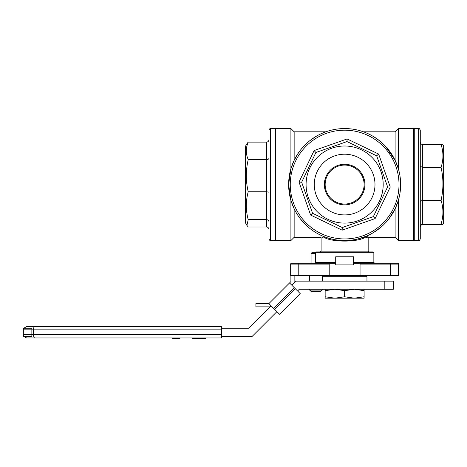 <?xml version="1.0" encoding="UTF-8"?>
<svg xmlns="http://www.w3.org/2000/svg" width="467" height="467" viewBox="0 0 467 467"><rect width="100%" height="100%" fill="white"/><g stroke="black" fill="none" stroke-linecap="round" stroke-linejoin="round"><path stroke-width="0.7" d="M268.992 158.12C268.846 159.043 268.035 159.551 266.558 159.644L248.21 159.644C245.712 153.836 245.712 147.998 248.21 142.12L246.915 143.766M268.992 229.595C268.846 228.024 268.035 227.155 266.558 226.997L266.558 191.762L268.992 192.206M268.992 139.522C268.846 141.098 268.035 141.962 266.558 142.12L248.21 142.12M266.558 226.997L248.21 226.997L246.915 225.351L248.21 219.659L266.558 219.659C268.035 219.794 268.846 220.506 268.992 221.813M268.992 213.483L268.992 130.182C269.675 128.688 270.218 128.145 270.615 128.559L270.615 240.563C270.218 240.972 269.675 240.435 268.992 238.941L268.992 213.483M248.21 219.659C245.712 210.36 245.712 201.061 248.21 191.762C245.712 181.12 245.712 170.414 248.21 159.644M266.558 142.12L266.558 191.762L248.21 191.762M246.909 143.766L245.619 146.008L245.619 223.109L246.909 225.357M290.888 275.46L290.888 281.601L268.881 303.603L255.898 303.603L255.898 306.854L270.224 306.854M294.134 282.944L294.134 275.46M289.54 282.944L300.217 293.62L279.558 314.279L268.887 303.608M284.38 288.11L274.047 298.442M194.92 337.956L194.92 338.441L192.153 338.441L192.153 337.956L179.958 337.956L179.958 338.441L172.195 338.441L172.195 337.956L26.596 337.956L23.788 336.333M175.481 338.441L175.481 337.956M194.412 338.441L194.412 337.956M194.92 338.441L198.708 338.441L198.708 337.956L199 338.441L199.876 338.441L199.876 337.956M195.942 338.441L195.942 337.956M198.201 338.441L198.201 337.956M199.876 338.441L202.853 338.441L202.853 337.956M202.853 338.441L205.848 338.441L205.848 337.956L221.381 337.956L34.791 337.956C33.992 337.816 33.548 336.736 33.455 334.711L221.381 334.711L221.381 337.956M221.381 326.591L221.381 329.836L33.455 329.836C33.548 327.811 33.992 326.731 34.791 326.591L221.381 326.591L26.596 326.591L23.788 328.213M221.381 334.711L221.381 329.836M33.455 329.836L33.455 334.711L23.35 334.711L23.35 329.836L33.455 329.836M420.277 226.454C420.423 224.989 421.234 224.183 422.711 224.037L441.058 224.037C443.557 224.224 443.557 224.417 441.058 224.609C443.557 224.417 443.557 224.224 441.058 224.037C443.557 216.093 443.557 208.189 441.058 200.337C443.557 189.357 443.557 178.376 441.058 167.396C443.557 159.726 443.557 152.096 441.058 144.507C443.557 144.7 443.557 144.893 441.058 145.085M420.277 142.056C420.423 143.544 421.234 144.361 422.711 144.507L422.711 200.337L420.277 201.306M420.277 227.061C420.423 225.573 421.234 224.755 422.711 224.609L441.058 224.609M441.058 167.396L422.711 167.396L420.277 166.345M420.277 183.613L420.277 238.941C419.588 240.435 419.045 240.972 418.654 240.563L418.654 128.559C419.045 128.145 419.588 128.688 420.277 130.182L420.277 183.613M422.711 144.507L441.058 144.507M422.711 224.609L422.711 200.337L441.058 200.337M442.944 224.335L443.65 223.109L443.65 146.008L442.944 144.782M325.155 275.46L325.155 276.271L365.41 276.271A0.327 0.327 0 0 0 365.737 275.944L365.737 275.46M323.532 275.46L323.532 275.944A0.327 0.327 0 0 0 323.859 276.271L322.312 276.271L322.312 281.14L366.951 281.14L366.951 276.271L364.114 276.271L364.114 275.46M325.155 276.271L323.859 276.271M244.107 336.333L244.107 336.818L221.381 336.818M240.05 336.818L240.05 336.333M223.816 336.818L223.816 336.333M227.878 336.818L227.878 336.333M231.936 336.818L231.936 336.333M235.993 336.818L235.993 336.333M23.35 328.213L31.861 328.213L31.861 336.333L23.35 336.333L23.35 328.213M221.381 336.333L252.227 336.333L276.913 311.641M297.578 290.982L299.3 289.26L393.331 289.26L393.331 281.14L384.82 281.14L384.82 289.26M384.82 281.14L295.938 281.14L291.84 285.238M271.175 305.903L248.864 328.213L221.381 328.213M342.148 230.173L310.625 215.059L299.02 182.077L314.133 150.549L315.896 152.511L301.653 182.218L312.586 213.296L342.293 227.54L373.372 216.606L375.129 218.568L342.148 230.173L342.293 227.54M373.372 216.606L387.616 186.899L376.682 155.82L346.975 141.577L347.115 138.944L378.644 154.063L390.249 187.045L375.129 218.568M299.02 182.077L301.653 182.218M376.682 155.82L378.644 154.063M310.625 215.059L312.586 213.296M387.616 186.899L390.249 187.045M346.975 141.577L315.896 152.511M357.757 157.186A30.355 30.355 0 0 1 361.773 209.613A30.355 30.355 0 0 1 314.367 186.882A30.355 30.355 0 0 1 357.757 157.186M327.968 219.321A38.551 38.551 0 0 1 322.86 152.744A38.551 38.551 0 0 1 383.074 181.61A38.551 38.551 0 0 1 327.968 219.321M368.842 134.064A55.999 55.999 0 0 0 288.799 188.843A55.999 55.999 0 0 0 376.262 230.774A55.999 55.999 0 0 0 368.842 134.064A55.999 55.999 0 0 0 288.799 188.843A55.999 55.999 0 0 0 376.262 230.774A55.999 55.999 0 0 0 368.842 134.064M353.408 166.264A20.291 20.291 0 0 0 326.34 175.79A20.291 20.291 0 0 0 335.861 202.853A20.291 20.291 0 0 0 362.929 193.332A20.291 20.291 0 0 0 353.408 166.264A20.291 20.291 0 0 0 324.343 184.558M354.371 298.185L334.892 298.185L344.634 296.779L354.371 298.185L364.114 296.779L364.114 298.185L354.371 298.185M325.155 298.185L325.155 296.779L334.892 298.185L325.155 298.185M364.114 289.26L364.114 290.661L354.371 289.26L344.634 290.661L334.892 289.26L325.155 290.661L325.155 289.26M325.155 290.661L325.155 296.779M364.114 290.661L364.114 296.779M344.634 290.661L344.634 296.779M309.65 289.26L309.65 290.071L311.349 291.694L309.65 290.071L322.224 290.071L320.531 291.694L322.224 290.071L322.224 289.26M315.418 253.546L311.069 253.546L311.88 252.735L315.418 252.735L316.229 251.923L373.04 251.923L373.851 252.735L315.418 252.735L315.418 262.477L335.703 262.477L335.703 263.289L329.212 263.289L329.212 264.1L298.775 264.1L298.775 263.289L329.212 263.289M320.531 291.694L311.349 291.694M360.051 275.46L360.051 263.289L397.796 263.289A0.811 0.811 0 0 1 398.608 264.1L398.608 275.46L290.661 275.46L290.661 264.1A0.811 0.811 0 0 1 291.472 263.289L312.341 263.289M390.488 263.289L390.488 264.1L398.608 264.1A0.811 0.811 0 0 0 397.796 263.289L393.734 263.289M297.158 263.289L291.472 263.289A0.811 0.811 0 0 0 290.661 264.1A0.811 0.811 0 0 1 291.472 263.289M368.983 251.923L368.171 251.112L368.171 238.123L365.714 237.02C358.247 242.431 331.033 242.449 323.549 237.02L323.076 236.244L324.728 236.903M323.549 237.02L321.098 238.123L320.286 237.312L294.152 237.312L290.906 240.563L290.906 200.349L288.629 184.558L290.906 168.768L294.152 160.315L294.152 131.805L290.906 128.559L290.906 168.768M323.094 236.249L322.93 236.185C319.416 237.674 319.416 237.674 322.93 236.185C319.416 237.674 319.416 237.674 322.93 236.185L323.076 236.244M326.783 237.639L331.833 239.081M334.781 239.688L337.921 240.155M341.237 240.458L344.623 240.563M346.549 240.528L348.026 240.458M351.359 240.155L354.506 239.682M357.465 239.069L366.338 236.185L365.714 237.02M366.338 236.185C369.846 237.674 369.846 237.674 366.338 236.185M367.255 236.565L366.624 236.302M360.051 263.289L353.56 263.289L353.56 264.912L335.703 264.912L335.703 263.289M353.56 263.289L353.56 262.477L373.851 262.477L373.851 252.735M335.703 262.477L335.703 256.792L353.56 256.792L353.56 262.477M398.363 240.563L395.117 237.312L395.117 208.802L398.363 200.349L398.363 240.563L413.622 240.563L413.622 128.559L398.363 128.559L398.363 168.768L395.117 160.315L395.117 131.805L398.363 128.559M294.152 160.315L298.623 152.633M309.539 140.917L315.342 136.831M320.905 133.836L323.298 132.786M365.994 132.791L368.381 133.842M373.939 136.843L379.753 140.941M385.45 146.218L395.117 160.315M307.864 226.799L300.444 218.965M290.906 200.349L294.152 208.802L294.152 237.312M395.117 208.802L388.865 218.9M381.411 226.793L373.571 232.508M363.647 237.236L364.003 237.102M321.617 263.289L320.339 263.289M329.212 275.46L329.212 264.1M400.633 184.558A55.999 55.999 0 0 0 344.634 128.559A55.999 55.999 0 0 0 288.629 184.558M290.906 240.563L275.647 240.563L275.647 128.559L290.906 128.559M275.647 240.423L274.999 240.563L274.999 128.559L275.647 128.694M295.389 288.793L274.73 309.452M294.368 287.771L273.709 308.43M413.622 128.694L414.27 128.559L414.27 240.563L413.622 240.423M314.133 150.549L347.115 138.944M368.142 135.529A54.376 54.376 0 0 0 290.416 188.715A54.376 54.376 0 0 0 375.345 229.437A54.376 54.376 0 0 0 368.142 135.529M364.114 184.558A19.48 19.48 0 0 0 334.892 167.688A19.48 19.48 0 0 0 334.892 201.429A19.48 19.48 0 0 0 364.114 184.558M298.775 275.46L298.775 264.1L290.661 264.1M390.488 275.46L390.488 264.1L360.051 264.1M321.098 238.123L321.098 251.112L368.171 251.112M274.999 128.559L270.615 128.559M274.999 240.563L270.615 240.563M414.27 240.563L418.654 240.563M414.27 128.559L418.654 128.559M309.446 275.46L309.446 281.14M322.428 275.46L322.428 276.271M311.069 253.546L311.069 263.289M368.171 238.123L368.983 237.312L395.117 237.312M315.418 262.477L314.606 263.289M325.843 131.805L294.152 131.805M395.117 131.805L363.425 131.805M373.851 262.477L374.662 263.289M321.098 251.112L320.286 251.923"/></g></svg>
